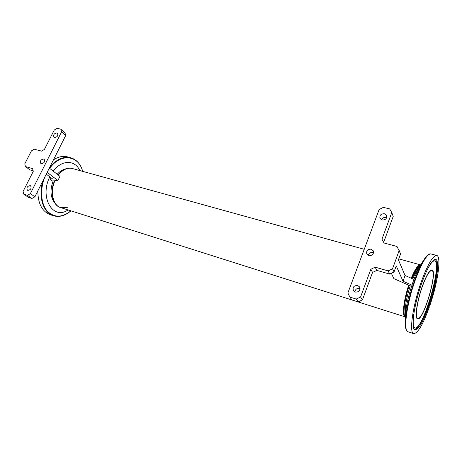 <?xml version="1.0" encoding="UTF-8"?>
<svg xmlns="http://www.w3.org/2000/svg" width="462" height="462" viewBox="0 0 462 462"><rect width="100%" height="100%" fill="white"/><g stroke="black" fill="none" stroke-linecap="round" stroke-linejoin="round"><path stroke-width="0.69" d="M420.455 264.859L420.351 264.83C418.07 264.691 415.032 269.15 411.238 278.211C415.032 269.15 418.07 264.691 420.351 264.83L420.455 264.859M408.703 285.141C403.551 300.439 401.865 316.493 405.145 316.845C401.865 316.493 403.551 300.439 408.703 285.141M405.064 316.822L60.828 207.64C53.026 205.677 49.815 191.897 54.943 180.752C49.815 191.897 53.026 205.677 60.828 207.64L67.377 207.322M364.235 249.295L72.274 168.486C67.371 167.429 62.705 169.623 58.27 175.063C62.705 169.623 67.371 167.429 72.274 168.486L72.534 168.561M72.199 168.463L71.933 168.393C67.071 167.342 62.428 169.496 58.01 174.861M54.545 180.786C49.492 191.915 52.726 205.573 60.493 207.536L60.638 207.582M422.164 287.052C426.149 276.149 429.342 270.634 431.745 270.507C437.97 271.055 423.452 320.709 417.769 318.301C414.784 318.093 417.013 301.536 422.164 287.052M422.095 286.867C426.178 275.693 429.446 270.045 431.906 269.918C438.282 270.489 423.417 321.338 417.59 318.878C414.529 318.67 416.811 301.709 422.095 286.867C426.178 275.693 429.446 270.045 431.906 269.918C438.282 270.489 423.417 321.338 417.59 318.878C414.529 318.67 416.811 301.709 422.095 286.867M411.815 278.465C415.35 269.952 418.266 265.454 420.559 264.974M405.307 316.811C402.593 315.2 404.446 299.844 409.292 285.401M23.77 194.179L27.402 195.328L31.953 198.446L28.332 197.297L23.77 194.179L23.1 191.366L33.276 171.344L32.588 168.618L25.427 166.557L24.769 163.866L31.428 150.878L34.315 149.203L41.493 151.126L44.404 149.434L54.268 130.024L57.178 128.321L60.84 129.21L61.596 131.814L65.731 135.447L64.975 132.86L60.84 129.21M33.143 170.807L29.891 169.866L25.427 166.557M65.731 135.447L34.898 196.777L30.371 193.642L61.596 131.814M31.953 198.446L34.898 196.777M30.371 193.642L27.402 195.328M41.314 163.698L40.812 163.45C39.83 161.013 40.789 159.534 43.682 159.015L44.196 159.275C45.166 161.717 44.208 163.19 41.314 163.698M27.789 190.396L27.385 190.2C26.282 187.688 27.223 186.163 30.209 185.62L30.631 185.828C31.711 188.346 30.763 189.87 27.789 190.396M54.574 137.52L53.99 137.226C53.113 134.858 54.083 133.426 56.901 132.929L57.502 133.235C58.362 135.603 57.386 137.029 54.574 137.52M46.275 174.139L52.535 178.886L49.902 179.117L52.35 180.96L57.883 180.521L47.176 172.349M49.307 168.11L59.95 176.368L57.883 180.521M50.71 177.5L49.902 179.117M360.585 296.968L370.819 269.288L372.551 272.453L362.462 299.826L360.585 296.968L356.231 299.07L358.16 301.894L351.865 299.896L349.867 297.06L347.863 292.989L379.146 209.5L383.362 207.369L389.674 208.899L391.776 212.589L393.22 216.378L383.668 242.29M391.776 212.589L381.959 239.154L384.055 243L397.02 246.477L400.594 253.817L398.417 259.84L405.058 275.508L413.946 279.394M411.942 285.141L403.014 281.243L396.229 265.898L394.034 271.979L392.55 268.763L388.149 270.905L389.685 274.087L394.034 271.979M389.685 274.087L376.836 270.368L375.156 267.169L370.819 269.288M372.551 272.453L376.836 270.368M358.16 301.894L362.462 299.826M373.573 252.806C370.951 251.992 369.19 252.841 368.289 255.347M386.613 217.764C384.315 217.013 382.605 217.677 381.485 219.762M360.094 288.698C357.149 287.936 355.399 289.01 354.851 291.926M375.156 267.169L388.149 270.905M349.867 297.06L356.231 299.07M392.55 268.763L399.203 250.392M371.234 249.185L373.313 250.843C373.92 254.1 372.436 255.671 368.861 255.567L366.828 253.973C366.152 250.699 367.619 249.105 371.234 249.185M384.419 213.762L386.625 215.592C386.983 218.618 385.475 220.079 382.103 219.981L379.937 218.208C379.521 215.171 381.011 213.687 384.419 213.762M357.704 285.533L359.592 286.948C360.539 290.465 359.101 292.175 355.266 292.082L353.442 290.737C352.414 287.208 353.834 285.47 357.704 285.533M403.014 281.243L405.058 275.508M391.337 273.285L393.89 278.673L411.538 286.382M428.967 305.931C423.296 321.517 418.641 329.47 414.992 329.781C410.637 329.522 413.9 305.105 421.558 283.616C427.431 267.596 432.103 259.511 435.585 259.355C440.038 259.898 436.757 283.218 429.793 303.54L428.817 305.63L429.36 306.987C423.053 324.388 417.856 333.275 413.773 333.651C408.945 333.379 412.549 306.248 421.084 282.334C427.604 264.564 432.79 255.602 436.636 255.446C441.608 256.063 437.918 282.068 430.18 304.602L429.129 306.364M421.737 263.132L420.998 264.264C418.387 268.468 415.748 274.312 413.074 281.797C408.16 296.281 405.567 308.35 405.284 318.006L405.289 318.653M429.793 303.54L430.18 304.602M434.182 260.834C443.589 260.568 422.268 333.073 414.506 327.737M426.155 272.02C429.521 264.934 432.23 261.197 434.28 260.822C435.758 260.707 436.573 262.503 436.711 266.21C437.445 279.181 427.419 313.461 419.715 324.341C417.573 327.483 415.892 328.661 414.674 327.881C413.074 326.565 412.791 321.922 413.819 313.946M435.129 259.338C436.041 260.048 436.55 261.856 436.654 264.755L436.7 265.904M419.184 325.092L418.884 325.519C417.151 328.072 415.684 329.406 414.489 329.516M57.236 174.261C59.604 171.564 62.162 169.86 64.917 169.15M54.805 202.997C50.381 197.389 49.838 190.021 53.17 180.896M67.712 156.93L67.29 156.82C62.82 155.746 58.212 156.757 53.459 159.852M37.826 190.95C37.948 203.655 42.123 211.584 50.358 214.738L53.24 215.685M68.064 209.933C53.078 220.484 39.149 197.47 49.827 176.831M53.263 171.177C61.769 159.517 75.087 159.783 79.81 170.576M412.797 278.892C415.02 273.55 417.047 269.918 418.884 268M405.538 313.352C404.758 307.473 406.329 298.296 410.244 285.816M412.087 278.58C415.124 271.315 417.706 267.203 419.831 266.239M413.675 333.622L408.09 331.791C403.101 331.462 406.537 304.4 415.09 280.601C421.633 262.918 426.888 254.019 430.861 253.904L431.023 253.944M424.676 258.645L423.868 259.881C420.813 264.807 417.706 271.696 414.547 280.561C409.118 295.824 405.266 313.889 405.324 323.319C405.301 328.315 406.196 331.133 408.01 331.768M42.891 180.867C37.924 196.517 43.301 212.988 53.5 215.766C59.419 217.394 65.24 215.76 70.957 210.851M82.738 171.385C80.59 164.01 76.501 159.436 70.484 157.669C63.155 156.139 56.179 159.454 49.561 167.614M49.659 168.382C60.834 152.57 78.754 155.272 82.675 171.367M70.894 210.834C61.896 217.943 53.875 217.873 46.829 210.614C40.789 203.263 39.865 188.906 44.929 176.825M420.605 264.899L398.77 258.859M71.933 168.393L72.274 168.486M436.636 255.446L430.861 253.904C428.938 253.494 426.611 255.492 423.868 259.881L420.998 264.264M405.284 318.006L405.324 323.319M67.29 156.82L70.484 157.669"/></g></svg>
